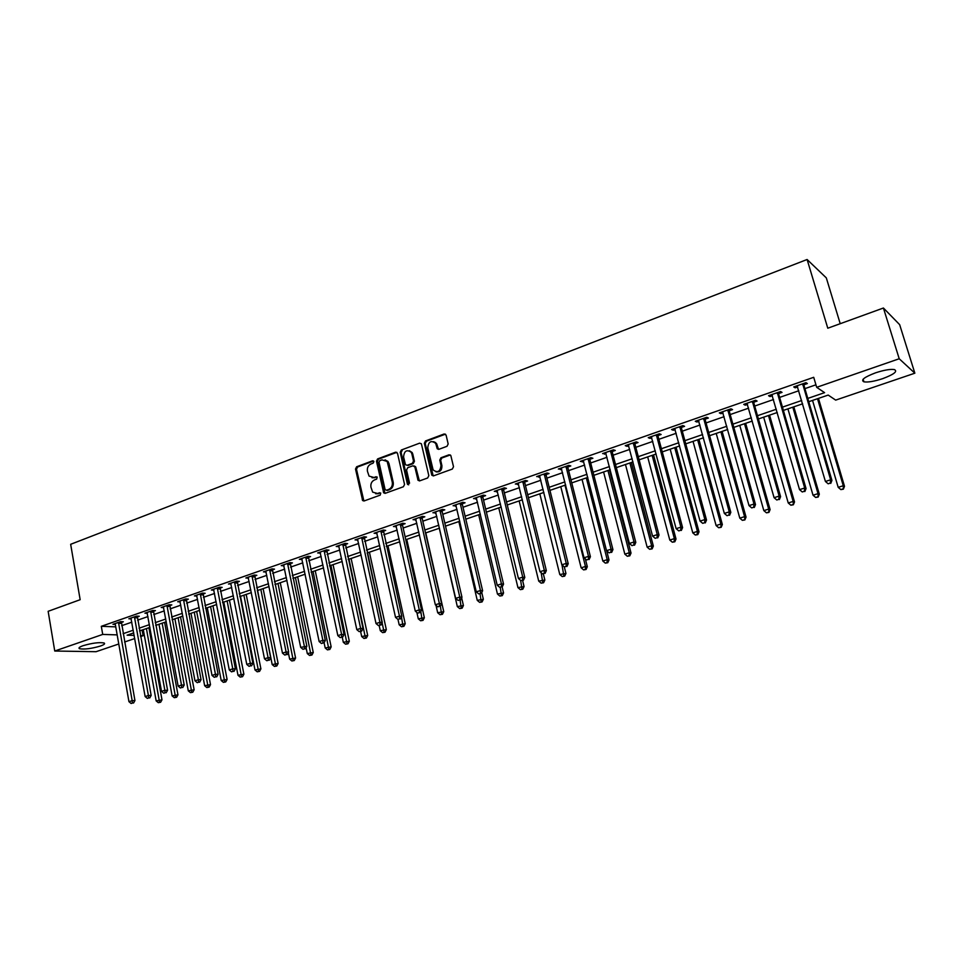 <?xml version="1.0" encoding="UTF-8"?>
<svg xmlns="http://www.w3.org/2000/svg" width="963" height="963" viewBox="0 0 963 963"><rect width="100%" height="100%" fill="white"/><g stroke="black" fill="none" stroke-linecap="round" stroke-linejoin="round"><path stroke-width="1.44" d="M373.897 461.602L372.573 460.796L356.635 466.766L355.516 469.029L362.642 500.567L364.122 500.953L380.192 495.138L380.746 493.032L377.568 493.477L372.669 492.141L370.936 487.158C370.49 483.727 371.706 481.295 374.559 479.887L376.641 479.129L377.207 477.034L374.029 477.492L369.082 476.107L367.421 471.232C366.975 467.801 368.179 465.382 371.032 463.961L373.102 463.191L373.897 461.602M373.572 461.012L357.598 466.995L356.479 469.246L363.906 501.013M379.663 492.731L377.568 493.477M376.112 476.721L374.029 477.492M882.65 378.664C874.235 381.396 867.988 382.455 863.931 381.829C860.441 380.108 864.317 377.111 875.56 372.825C884.022 370.057 890.306 368.973 894.398 369.587C897.877 371.381 893.953 374.402 882.65 378.664M100.405 646.053C91.389 648.665 84.431 649.556 79.508 648.725C78.172 648.039 79.375 647.028 83.107 645.679C92.171 643.043 99.153 642.14 104.064 642.971C105.412 643.669 104.197 644.692 100.405 646.053M446.988 446.302L448.168 443.967L446.098 435.132L444.099 433.988L425.502 440.958L424.334 443.281L431.809 475.228L433.567 475.842L452.321 469.065L453.513 466.718L450.816 455.523L448.987 454.813L440.946 457.762L439.778 460.085L441.006 465.394C440.296 471.617 437.671 473.134 433.133 469.944L427.765 447.807C428.535 441.511 431.171 440.043 435.685 443.377L437.178 448.602L438.972 449.276L446.988 446.302M118.774 643.982L96.071 651.698L54.747 651.024L48.15 611.312L80.158 599.696L70.66 544.3L807.102 259.504L827.783 328.214L883.42 308.016L899.213 358.754L914.85 373.187L835.679 400.114L828.192 395.071L808.764 401.715M54.747 651.024L102.716 634.424L117.173 634.882M807.801 398.417L824.593 392.651L816.684 387.319L813.711 377.303L101.308 626.311L102.716 634.424M816.684 387.319L899.213 358.754M397.502 453.32L395.576 452.177L377.592 458.918L376.461 461.193L383.695 492.863L385.26 493.309L403.401 486.748L404.544 484.461L397.502 453.32M401.342 450.01L419.639 443.161L421.385 443.774L428.824 475.662L427.656 477.985L419.724 480.85L418.026 480.284L414.86 466.959L412.91 465.791L407.71 467.705L406.555 470.004L409.552 483.209L407.385 483.992L400.199 452.309L401.342 450.01L419.639 443.161M101.308 626.311L115.753 626.865M121.675 625.697L131.823 622.17M137.613 620.16L147.953 616.573M153.743 614.563L164.288 610.903M170.09 608.893L180.827 605.173M186.641 603.151L197.571 599.359M203.41 597.337L214.544 593.473M220.395 591.438L231.734 587.502M237.596 585.468L249.152 581.459M255.026 579.425L266.799 575.344M272.685 573.298L284.687 569.133M290.585 567.087L302.803 562.849M308.726 560.791L321.173 556.47M327.095 554.423L339.783 550.017M345.729 547.959L358.657 543.469M364.604 541.399L377.785 536.836M383.743 534.766L397.177 530.095M403.16 528.025L416.847 523.282M422.829 521.2L436.793 516.361M442.787 514.278L457.016 509.343M463.022 507.26L477.528 502.229M483.546 500.134L498.328 495.006M504.359 492.912L519.442 487.687M525.473 485.593L540.857 480.248M546.9 478.154L562.585 472.713M568.639 470.618L584.637 465.057M590.692 462.962L607.015 457.293M613.082 455.198L629.73 449.42M635.809 447.314L652.794 441.415M658.873 439.309L676.195 433.29M682.285 431.183L699.969 425.044M706.06 422.938L724.104 416.678M730.195 414.559L748.612 408.168M754.715 406.049L773.518 399.525M779.621 397.406L798.809 390.749M804.912 388.631L815.938 384.815M121.266 622.507L123.336 621.785L120.556 621.665L112.96 624.313L115.319 624.409L115.018 623.603M137.203 616.958L139.286 616.236L136.529 616.103L128.837 618.776L131.233 618.896M153.334 611.336L155.44 610.602L152.72 610.458L144.919 613.178L147.351 613.299M169.669 605.655L171.811 604.908L169.103 604.74L161.206 607.497L163.674 607.641M186.208 599.889L188.375 599.142L185.69 598.95L177.698 601.743L180.213 601.899M202.964 594.051L205.167 593.292L202.507 593.088L194.406 595.916L196.958 596.097M219.937 588.14L222.164 587.37L219.54 587.153L211.33 590.018L213.918 590.223M231.012 583.831L228.472 584.035L236.79 581.134L239.39 581.375L237.127 582.158M254.557 576.091L256.832 575.296L254.268 575.043L245.842 577.981L248.502 578.197M272.204 569.94L274.515 569.133L271.975 568.868L263.441 571.841L266.137 572.058M290.08 563.716L292.427 562.898L289.911 562.609L281.268 565.63L284.013 565.835M308.208 557.408L310.58 556.578L308.1 556.277L299.349 559.322L302.117 559.527M326.577 551.005L328.985 550.174L326.529 549.849L317.658 552.943L320.474 553.135M345.187 544.528L347.631 543.674L345.211 543.337L336.219 546.466L339.072 546.659M364.062 537.956L366.53 537.089L364.158 536.728L355.034 539.906L357.923 540.087M383.19 531.287L385.694 530.42L383.358 530.035L374.101 533.261L377.039 533.43M402.582 524.534L405.122 523.655L402.823 523.246L393.446 526.52L396.419 526.677M422.239 517.685L424.815 516.794L422.552 516.361L413.043 519.683L416.064 519.839M442.186 510.739L444.798 509.836L442.571 509.379L432.929 512.749L435.998 512.894M462.396 503.697L465.057 502.782L462.866 502.301L453.091 505.719L456.197 505.864M482.908 496.559L485.605 495.62L483.462 495.126L473.543 498.581L476.697 498.726M503.709 489.312L506.442 488.361L504.347 487.844L494.284 491.347L497.486 491.479M524.811 481.969L527.58 481.006L525.533 480.453L515.325 484.016L518.576 484.136M546.226 474.506L549.03 473.531L547.032 472.965L536.668 476.577L539.978 476.685M567.941 466.947L570.794 465.948L568.844 465.358L558.335 469.017L561.682 469.125M566.413 467.476L567.52 467.091M589.982 459.267L592.883 458.256L590.981 457.63L580.304 461.349L583.71 461.458M588.501 459.784L589.573 459.411M612.36 451.478L615.297 450.455L613.443 449.805L602.621 453.573L606.076 453.669M610.915 451.984L611.95 451.623M635.062 443.57L638.036 442.535L636.242 441.848L625.252 445.676L627.082 446.351L628.767 445.761M633.654 444.063L634.665 443.702M658.114 435.541L661.136 434.494L659.39 433.783L648.243 437.671L650.001 438.37L651.807 437.744M656.754 436.01L657.729 435.673M681.503 427.391L684.573 426.32L682.899 425.586L671.572 429.534L673.281 430.256L675.195 429.594M680.203 427.849L681.142 427.524M705.265 419.122L708.383 418.038L706.758 417.256L695.262 421.276L696.911 422.035L698.945 421.325M729.388 410.72L732.554 409.612L730.989 408.818L719.313 412.886L720.902 413.681L723.057 412.922M753.885 402.185L757.099 401.065L755.606 400.235L743.737 404.364L745.266 405.194L747.541 404.4M778.766 393.518L782.028 392.386L780.608 391.508L768.558 395.709L770.015 396.575L772.422 395.733M804.033 384.719L807.355 383.563L805.995 382.66L793.753 386.921L795.149 387.812L797.689 386.933M840.218 323.7L826.314 277.886L807.102 259.504M883.42 308.016L899.659 324.663L914.85 373.187M142.091 630.055L143.114 635.7L140.562 636.567M134.76 638.541L124.564 642.008M133.749 632.908L127.092 635.195L134.194 635.411M140.393 635.616L143.114 635.7M802.636 403.822L783.388 410.407M777.261 412.513L758.411 418.965M752.284 421.06L733.806 427.391M727.691 429.486L709.587 435.685M703.484 437.78L685.74 443.859M679.637 445.941L662.255 451.9M656.152 453.994L639.119 459.82M633.028 461.915L616.32 467.633M610.241 469.715L593.87 475.325M587.791 477.407L571.745 482.896M565.678 484.979L549.945 490.372M543.878 492.442L528.458 497.727M522.403 499.797L507.272 504.985M501.229 507.044L486.399 512.135M480.368 514.194L465.815 519.177M459.796 521.236L445.52 526.123M439.513 528.181L425.514 532.984M419.519 535.031L405.784 539.737M399.789 541.796L386.319 546.406M380.349 548.453L367.132 552.979M361.161 555.025L348.197 559.467M342.238 561.501L329.515 565.859M323.58 567.893L311.097 572.166M305.163 574.201L292.908 578.402M286.998 580.424L274.973 584.541M269.062 586.563L257.265 590.608M251.367 592.63L239.787 596.591M233.913 598.601L222.537 602.501M216.675 604.511L205.516 608.327M199.666 610.337L188.7 614.093M182.862 616.091L172.112 619.775M166.286 621.773L155.729 625.384M149.915 627.37L139.551 630.921M123.095 633.702L133.267 630.199M139.057 628.213L149.421 624.65M155.224 622.652L165.78 619.028M171.607 617.03L182.356 613.335M188.182 611.336L199.136 607.569M204.987 605.558L216.133 601.731M221.996 599.708L233.359 595.808M239.233 593.786L250.813 589.813M256.7 587.791L268.496 583.734M274.395 581.712L286.408 577.583M292.319 575.549L304.573 571.336M310.495 569.302L322.966 565.016M328.913 562.982L341.624 558.612M347.571 556.566L360.535 552.112M366.494 550.066L379.699 545.527M385.669 543.469L399.139 538.847M405.122 536.788L418.845 532.07M424.839 530.011L438.827 525.208M444.834 523.138L459.098 518.238M465.105 516.18L479.646 511.172M485.677 509.102L500.507 504.01M506.538 501.94L521.657 496.739M527.7 494.669L543.12 489.373M549.175 487.29L564.896 481.885M570.963 479.803L586.997 474.29M593.064 472.207L609.423 466.586M615.501 464.491L632.197 458.761M638.276 456.667L655.309 450.816M661.4 448.722L678.771 442.751M684.874 440.657L702.593 434.566M708.696 432.471L726.788 426.26M732.903 424.153L751.357 417.81M757.472 415.715L776.322 409.239M782.438 407.132L801.673 400.524M388.221 463.564L387.68 461.169M248.43 578.221L248.273 577.451M266.005 572.106L265.8 571.131M283.796 565.907L300.685 647.365L306.848 646.269L290.212 562.645M301.84 559.623L301.612 558.54M320.113 553.256L319.885 552.16M338.651 546.803L338.41 545.708M357.429 540.267L357.189 539.16M376.461 533.634L376.22 532.515M395.769 526.905L395.516 525.798M415.33 520.092L415.077 518.973M435.168 513.183L434.915 512.051M455.294 506.177L455.03 505.045M475.698 499.075L475.433 497.931M496.402 491.864L496.126 490.709M517.396 484.545L517.107 483.39M538.69 477.13L538.401 475.963M560.31 469.607L560.009 468.427M582.242 461.963L581.941 460.783M604.487 454.211L604.186 453.031M627.082 446.351L626.769 445.159M650.001 438.37L649.688 437.166M673.281 430.256L672.956 429.053M696.911 422.035L696.574 420.819M720.902 413.681L720.565 412.453M745.266 405.194L744.917 403.954M770.015 396.575L769.654 395.336M795.149 387.812L794.788 386.572M372.031 477.744L374.98 477.696M375.666 493.742L378.519 493.682M396.864 452.333L378.543 459.146L377.412 461.421L384.995 493.381M379.795 460.687L379.001 462.276L385.068 489.457L386.404 490.275L388.619 489.481C391.52 488.06 392.735 485.629 392.278 482.162L387.174 461.446L381.998 459.857L379.795 460.687M385.08 459.833L388.113 461.674L389.04 463.769L393.217 482.367C393.674 485.834 392.459 488.265 389.558 489.673L387.343 490.48M414.186 465.936L415.775 467.175L419.387 480.934M402.269 450.251L401.126 452.55L408.673 484.846M411.851 453.814L411.213 452.285C406.783 449.288 404.231 450.828 403.581 456.895L405.483 464.732L407.156 465.273L412.357 463.359L413.512 461.048L411.851 453.814L412.778 454.055L412.14 452.526L409.419 450.756M412.778 454.055L414.427 461.277L413.271 463.588L408.083 465.502M433.759 441.62L436.588 443.63L438.538 449.36M436.034 471.846C440.055 472.291 442.017 470.209 441.909 465.623L441.006 465.394M450.311 454.957L441.848 457.991L440.669 460.326L441.909 465.623M445.472 434.157L426.404 441.21L425.237 443.534L433.194 475.927M143.294 629.633L156.162 700.895L161.989 699.824L148.904 627.72M159.557 702.28L158.293 702.677L160.616 702.244L159.557 702.28L146.424 628.574M158.293 702.677L156.162 700.895M161.989 699.824L160.616 702.244M118.497 622.387L132.16 700.655L128.946 701.666L115.307 624.361M121.374 621.701L134.94 700.57L132.16 700.655L132.413 703.086L131.124 703.496L132.413 703.086M133.532 703.05L134.94 700.57M128.946 701.666L131.124 703.496M159.003 624.265L172.124 695.9L177.962 694.829L164.613 622.339M175.555 697.284L174.267 697.694L176.602 697.26L175.555 697.284L162.169 623.181M174.267 697.694L172.124 695.9M177.962 694.829L176.602 697.26M174.905 618.812L188.279 690.844L194.141 689.773L180.526 616.886M191.733 692.241L190.433 692.638L192.781 692.216L191.733 692.241L178.107 617.716M190.433 692.638L188.279 690.844M194.141 689.773L192.781 692.216M190.999 613.299L204.65 685.716L210.512 684.645L196.645 611.373M208.128 687.113L206.804 687.534L209.164 687.101L208.128 687.113L194.249 612.191M206.804 687.534L204.65 685.716M210.512 684.645L209.164 687.101M134.447 616.826L148.398 695.515L145.136 696.55L130.92 618.053M137.3 616.139L151.155 695.455L148.398 695.515L148.639 697.97L147.327 698.392L148.639 697.97M149.734 697.946L151.155 695.455M145.136 696.55L147.327 698.392M150.601 611.192L164.842 690.315L161.531 691.362L147.026 612.432M153.43 610.494L167.574 690.266L164.842 690.315L165.07 692.794L163.746 693.216L165.07 692.794M166.154 692.77L167.574 690.266M161.531 691.362L163.746 693.216M166.96 605.486L181.489 685.054L178.143 686.113L163.349 606.75M169.777 604.788L184.198 685.018L181.489 685.054L181.706 687.558L180.37 687.979L181.706 687.558M182.789 687.534L184.198 685.018M178.143 686.113L180.37 687.979M207.298 607.725L221.213 680.528L227.099 679.457L212.943 605.787M224.728 681.936L223.392 682.358L225.751 681.924L224.728 681.936L210.584 606.594M223.392 682.358L221.213 680.528M227.099 679.457L225.751 681.924M183.524 599.708L198.366 679.722L194.971 680.793L179.864 600.984M186.316 598.998L201.038 679.697L198.366 679.722L198.559 682.237L197.21 682.671L198.559 682.237M199.63 682.225L201.038 679.697M194.971 680.793L197.21 682.671M223.801 602.068L237.993 675.268L243.892 674.208L229.459 600.13M241.532 676.688L240.184 677.109L242.544 676.688L241.532 676.688L227.124 600.924M240.184 677.109L237.993 675.268M243.892 674.208L242.544 676.688M200.304 593.858L215.447 674.317L212.016 675.4L196.596 595.158M203.073 593.136L218.107 674.305L215.447 674.317L215.64 676.857L214.268 677.29L215.64 676.857M216.699 676.857L218.107 674.305M212.016 675.4L214.268 677.29M240.509 596.35L254.99 669.947L260.901 668.888L246.191 594.4M258.566 671.38L257.193 671.801L259.553 671.367L258.566 671.38L243.88 595.194M257.193 671.801L254.99 669.947M260.901 668.888L259.553 671.367M217.301 587.936L232.757 668.84L229.278 669.947L213.557 589.236M220.058 587.201L235.393 668.852L232.757 668.84L232.938 671.404L231.541 671.849L232.938 671.404M233.985 671.404L235.393 668.852M229.278 669.947L231.541 671.849M257.434 590.548L272.192 664.566L278.126 663.495L263.116 588.598M275.803 665.987L274.419 666.42L276.79 665.999L275.803 665.987L260.841 589.38M274.419 666.42L272.192 664.566M278.126 663.495L276.79 665.999M234.527 581.929L250.308 663.302L246.781 664.41L230.723 583.253M237.247 581.183L252.896 663.314L250.308 663.302L250.464 665.878L249.056 666.324L250.464 665.878M251.499 665.89L252.896 663.314M246.781 664.41L249.056 666.324M288.322 652.613L289.634 659.101L295.581 658.03L280.269 582.723M293.27 660.534L291.861 660.979L294.245 660.546L293.27 660.534L278.03 583.494M291.861 660.979L289.634 659.101M295.581 658.03L294.245 660.546M251.981 575.838L268.075 657.681L264.5 658.812L248.117 577.186M254.677 575.08L270.651 657.705L268.075 657.681L268.232 660.281L266.799 660.726L268.232 660.281M269.255 660.293L270.651 657.705M264.5 658.812L266.799 660.726M306.09 647.714L307.293 653.576L313.264 652.505L297.639 576.777M310.965 655.021L309.544 655.454L311.928 655.033L310.965 655.021L295.436 577.535M309.544 655.454L307.293 653.576M313.264 652.505L311.928 655.033M269.652 569.675L286.095 651.987L282.472 653.131L265.752 571.035M272.324 568.904L288.623 652.035L286.095 651.987L286.228 654.611L284.783 655.069L286.228 654.611M287.239 654.623L288.623 652.035M282.472 653.131L284.783 655.069M324.098 642.766L325.193 647.967L331.164 646.895L315.238 570.746M328.889 649.423L327.444 649.869L329.84 649.435L328.889 649.423L313.059 571.492M327.444 649.869L325.193 647.967M331.164 646.895L329.84 649.435M287.564 563.427L304.344 646.209L304.464 648.857L302.996 649.327L304.464 648.857M305.476 648.881L306.848 646.269M300.685 647.365L302.996 649.327M342.262 637.289L343.322 642.297L349.316 641.226L333.066 564.643M347.053 643.753L345.585 644.199L347.992 643.778L347.053 643.753L330.923 565.377M345.585 644.199L343.322 642.297M349.316 641.226L347.992 643.778M305.716 557.108L322.858 640.359L319.138 641.539L301.708 558.504M308.341 556.301L325.325 640.443L322.858 640.359L322.954 643.031L321.473 643.501L322.954 643.031M323.941 643.055L325.325 640.443M319.138 641.539L321.473 643.501M360.607 631.511L361.691 636.543L367.697 635.472L351.122 558.456M365.459 638L363.978 638.469L366.385 638.036L365.459 638L349.015 559.178M363.978 638.469L361.691 636.543M367.697 635.472L366.385 638.036M324.122 550.692L341.612 634.424L337.844 635.616L320.053 552.1M326.71 549.873L344.044 634.521L341.612 634.424L341.696 637.121L340.192 637.602L341.696 637.121M342.672 637.157L344.044 634.521M337.844 635.616L340.192 637.602M379.193 625.589L380.301 630.705L386.332 629.646L369.419 552.196M384.105 632.185L382.612 632.643L385.019 632.222L384.105 632.185L367.348 552.906M382.612 632.643L380.301 630.705M386.332 629.646L385.019 632.222M342.768 544.179L360.631 628.418L356.804 629.621L338.651 545.624M345.332 543.349L363.027 628.526L360.631 628.418L360.704 631.138L359.175 631.62L360.704 631.138M361.655 631.174L363.027 628.526M356.804 629.621L359.175 631.62M397.984 619.402L399.176 624.806L405.218 623.735L387.969 545.84M403.003 626.275L401.487 626.757L403.906 626.323L403.003 626.275L401.487 616.874M401.487 626.757L399.176 624.806M405.218 623.735L403.906 626.323M361.679 537.595L379.904 622.315L376.027 623.543L357.502 539.051M364.207 536.74L382.275 622.447L379.904 622.315L379.964 625.059L378.411 625.553L379.964 625.059M380.903 625.119L382.275 622.447M376.027 623.543L378.411 625.553M416.871 612.468L418.291 618.812L424.358 617.752L406.759 539.412M422.167 620.292L420.626 620.774L423.046 620.353L422.167 620.292L420.795 611.565M420.626 620.774L418.291 618.812M424.358 617.752L423.046 620.353M380.842 530.914L399.452 616.139L395.528 617.379L376.605 532.383M383.334 530.035L401.776 616.284L399.452 616.139L399.489 618.908L397.924 619.402L399.489 618.908M400.427 618.968L401.776 616.284M395.528 617.379L397.924 619.402M435.998 605.354L437.684 612.745L443.75 611.674L425.79 532.888M441.584 614.238L440.031 614.719L442.45 614.298L441.584 614.238L440.38 606.209M440.031 614.719L437.684 612.745M443.75 611.674L442.45 614.298M400.271 524.137L419.278 609.868L415.294 611.132L395.974 525.629M402.727 523.282L402.582 525.485L421.565 610.036L419.278 609.868L419.302 612.661L417.701 613.166L419.302 612.661M420.217 612.733L421.565 610.036M415.294 611.132L417.701 613.166M439.297 528.266L457.329 606.594L463.42 605.522L461.662 597.927M461.277 608.086L459.688 608.58L462.132 608.159L461.277 608.086L460.097 600.166M459.688 608.58L457.329 606.594M463.42 605.522L462.132 608.159M419.976 517.263L439.381 603.512L435.336 604.788L415.619 518.78M422.384 516.421L422.251 518.648L441.632 603.705L439.381 603.512L439.381 606.329L437.768 606.846L439.381 606.329M440.284 606.401L441.632 603.705M435.336 604.788L437.768 606.846M435.553 442.414L435.553 443.161M437.467 448.975L437.286 448.192M458.857 521.561L477.251 600.346L483.354 599.287L481.765 592.51M481.235 601.863L479.634 602.356L482.066 601.935L481.235 601.863L480.043 593.882M479.634 602.356L477.251 600.346M483.354 599.287L482.066 601.935M439.947 510.294L459.772 597.072L455.668 598.36L435.541 511.835M442.33 509.463L442.186 511.714L461.975 597.277L459.772 597.072L459.76 599.913L458.111 600.431L459.76 599.913M460.639 599.997L461.975 597.277M455.668 598.36L458.111 600.431M478.671 514.772L497.45 594.027L503.565 592.967L502.132 586.924M501.47 595.543L499.845 596.049L502.289 595.628L501.47 595.543L500.254 587.382M499.845 596.049L497.45 594.027M503.565 592.967L502.289 595.628M444.124 433.976L444.99 434.253M460.206 503.228L480.453 590.524L476.3 591.848L455.74 504.793M462.553 502.421L462.409 504.672L482.619 590.752L480.453 590.524L480.417 593.401L478.755 593.93L480.417 593.401M481.283 593.485L482.619 590.752M476.3 591.848L478.755 593.93M498.774 507.886L517.938 587.611L524.065 586.551L522.596 580.472M521.994 589.127L520.345 589.645L522.801 589.224L521.994 589.127L520.634 580.376M520.345 589.645L517.938 587.611M524.065 586.551L522.801 589.224M480.766 496.065L501.434 583.891L497.221 585.227L476.228 497.654M483.053 495.271L482.92 497.534L503.553 584.144L501.434 583.891L501.386 586.792L499.701 587.322L501.386 586.792M502.229 586.888L503.553 584.144M497.221 585.227L499.701 587.322M519.153 500.916L538.714 581.11L544.853 580.051L543.361 573.936M542.807 582.639L541.134 583.157L543.589 582.735L542.807 582.639L541.17 572.72M541.134 583.157L538.714 581.11M544.853 580.051L543.589 582.735M501.603 488.795L522.728 577.162L518.443 578.522L497.004 490.408M503.854 488.012L503.721 490.299L524.799 577.439L522.728 577.162L522.656 580.087L520.935 580.629L522.656 580.087M523.475 580.195L524.799 577.439M518.443 578.522L520.935 580.629M539.822 493.838L559.78 574.514L565.943 573.454L564.306 566.894M563.921 576.043L562.223 576.572L564.679 576.151L563.921 576.043L561.983 564.92M562.223 576.572L559.78 574.514M565.943 573.454L564.679 576.151M522.753 481.428L544.324 570.337L539.978 571.709L518.082 483.053M524.967 480.657L524.823 482.957L546.346 570.626L544.324 570.337L544.227 573.286L542.494 573.84L544.227 573.286M545.046 573.406L546.346 570.626M539.978 571.709L542.494 573.84M560.779 486.652L581.146 567.821L585.468 566.461L587.322 566.762L585.348 558.913M585.335 569.362L583.602 569.903L586.082 569.47L585.335 569.362L585.468 566.461L565.004 485.208M583.602 569.903L581.146 567.821M587.322 566.762L586.082 569.47M544.215 473.94L566.244 563.403L561.838 564.8L539.473 475.59M546.37 473.194L546.238 475.505L568.218 563.716L566.244 563.403L566.124 566.388L564.366 566.942L566.124 566.388M566.918 566.509L568.218 563.716M561.838 564.8L564.366 566.942M582.037 479.369L602.826 561.032L607.208 559.659L609.013 559.972L606.666 550.788M607.051 562.573L605.306 563.126L607.785 562.705L607.051 562.573L607.208 559.659L586.323 477.901M605.306 563.126L602.826 561.032M609.013 559.972L607.785 562.705M565.979 466.345L588.489 556.373L584.011 557.782L561.176 468.03M568.098 465.611L567.965 467.946L566.003 467.356L567.965 467.946L590.415 556.71L588.489 556.373L588.357 559.383L586.563 559.948L588.357 559.383M589.127 559.515L590.415 556.71M584.011 557.782L586.563 559.948M603.596 471.99L624.831 554.134L629.26 552.75L631.03 553.087L609.459 469.98M629.092 555.699L627.322 556.253L629.802 555.832L629.092 555.699L629.26 552.75L607.942 470.498M627.322 556.253L624.831 554.134M631.03 553.087L629.802 555.832M588.08 458.641L611.072 549.235L606.534 550.667L583.193 460.35M590.138 457.931L590.006 460.278L612.937 549.596L611.072 549.235L610.915 552.268L609.098 552.846L610.915 552.268M611.661 552.413L612.937 549.596M606.534 550.667L609.098 552.846M625.469 464.503L647.148 547.153L651.65 545.744L653.359 546.105L631.343 462.481M651.457 548.717L649.652 549.283L652.132 548.862L651.457 548.717L651.65 545.744L629.886 462.986M649.652 549.283L647.148 547.153M653.359 546.105L652.132 548.862M610.494 450.828L633.991 541.988L629.381 543.445L605.546 452.55M612.504 450.13L612.384 452.49L635.809 542.374L633.991 541.988L633.81 545.058L631.969 545.636L633.81 545.058M634.533 545.202L635.809 542.374M629.381 543.445L631.969 545.636M647.666 456.895L669.791 540.062L674.365 538.63L676.014 539.015L653.54 454.885M674.148 541.627L672.318 542.205L674.81 541.784L674.148 541.627L674.365 538.63L652.144 455.367M672.318 542.205L669.791 540.062M676.014 539.015L674.81 541.784M633.257 442.896L657.26 534.621L652.577 536.102L628.225 444.641M635.207 442.21L635.086 444.593L659.017 535.043L657.26 534.621L657.055 537.727L655.177 538.317L657.055 537.727M657.753 537.884L659.017 535.043M652.577 536.102L655.177 538.317M670.176 449.179L692.782 532.864L697.417 531.407L699.018 531.817L676.062 447.169M697.176 534.441L695.322 535.019L697.814 534.609L697.176 534.441L697.417 531.407L674.726 447.626M695.322 535.019L692.782 532.864M699.018 531.817L697.814 534.609M656.357 434.831L680.889 527.158L676.134 528.663L651.253 436.612M658.259 434.169L658.138 436.576L682.586 527.592L680.889 527.158L680.66 530.288L678.759 530.89L680.66 530.288M681.335 530.457L682.586 527.592M676.134 528.663L678.759 530.89M693.035 441.355L716.111 525.557L720.818 524.077L722.358 524.522L698.921 439.345M720.553 527.146L718.663 527.736L721.167 527.315L720.818 524.077L697.645 439.778M718.663 527.736L716.111 525.557M722.358 524.522L721.167 527.315M679.818 426.657L704.88 519.575L700.053 521.091L674.63 428.463M681.66 426.019L681.539 428.427L706.517 520.032L704.88 519.575L704.627 522.728L702.689 523.342L704.627 522.728M705.277 522.909L706.517 520.032M700.053 521.091L702.689 523.342M716.219 433.41L739.789 518.142L744.568 516.649L746.048 517.107L722.118 431.4M744.279 519.743L742.365 520.333L744.868 519.924L744.568 516.649L720.902 431.809M742.365 520.333L739.789 518.142M746.048 517.107L744.868 519.924M703.628 418.351L729.256 511.871L724.345 513.411L698.368 420.193M705.41 417.725L705.289 420.169L730.821 512.352L729.256 511.871L728.967 515.061L727.005 515.674L728.967 515.061M729.593 515.253L730.821 512.352M724.345 513.411L727.005 515.674M739.765 425.357L763.828 510.619L768.679 509.09L770.099 509.583L745.663 423.335M768.366 512.22L766.428 512.822L768.931 512.412L768.679 509.09L744.507 423.732M766.428 512.822L763.828 510.619M770.099 509.583L768.931 512.412M727.811 409.913L754.005 504.034L749.021 505.611L722.467 411.779M729.533 409.323L729.412 411.767L755.51 504.564L754.005 504.034L753.692 507.272L751.694 507.898L753.692 507.272M754.294 507.477L755.51 504.564M749.021 505.611L751.694 507.898M763.659 417.172L788.24 502.975L793.163 501.422L794.523 501.94L769.557 415.149M792.826 504.588L790.852 505.202L793.368 504.781L793.163 501.422L768.474 415.522M790.852 505.202L788.24 502.975M794.523 501.94L793.368 504.781M752.38 401.354L779.139 496.089L774.083 497.69L746.951 403.244M754.029 400.777L753.921 403.244L780.584 496.643L779.139 496.089L778.802 499.352L776.78 499.99L778.802 499.352M779.38 499.568L780.584 496.643M774.083 497.69L776.78 499.99M787.915 408.866L813.025 495.211L818.02 493.646L819.32 494.188L793.825 406.831M817.659 496.836L815.661 497.45L818.177 497.04L818.02 493.646L792.814 407.18M815.661 497.45L813.025 495.211M819.32 494.188L818.177 497.04M777.322 392.651L804.683 488.012L799.543 489.637L771.808 394.577M778.911 392.097L778.802 394.589L806.055 488.59L804.683 488.012L804.322 491.311L802.263 491.961L804.322 491.311M804.863 491.539L806.055 488.59M799.543 489.637L802.263 491.961M812.543 400.427L838.195 487.326L843.275 485.737L844.503 486.303L818.466 398.405M842.878 488.951L840.843 489.589L843.371 489.18L843.275 485.737L817.515 398.718M840.843 489.589L838.195 487.326M844.503 486.303L843.371 489.18M802.673 383.816L830.636 479.803L825.411 481.464L797.063 385.766M804.189 383.286L804.081 385.79L831.936 480.417L830.636 479.803L830.238 483.137L828.156 483.799L830.238 483.137M830.768 483.378L831.936 480.417M825.411 481.464L828.156 483.799M373.524 461.024L372.573 460.796M363.207 499.966L362.244 499.773M356.479 469.246L355.516 469.029M357.598 466.995L356.635 466.766M384.297 492.334L383.358 492.129M377.412 461.421L376.461 461.193M378.543 459.146L377.592 458.918M396.515 452.417L395.576 452.177M389.558 489.673L388.619 489.481M393.217 482.367L392.278 482.162M389.04 463.769L388.101 463.54M418.676 479.887L417.761 479.67M415.775 467.175L414.86 466.959M408.3 484.208L407.385 483.992M401.126 452.55L400.199 452.309M413.271 463.588L412.357 463.359M414.427 461.277L413.512 461.048M437.888 448.361L436.985 448.108M437.082 444.918L436.179 444.665M440.669 460.326L439.778 460.085M441.848 457.991L440.946 457.762M449.877 455.054L448.987 454.813M432.483 474.879L431.58 474.663M425.237 443.534L424.334 443.281M426.404 441.21L425.502 440.958M118.461 622.616L121.242 622.736M118.473 623.254L121.254 623.374M134.411 617.054L137.167 617.187M134.435 617.692L137.191 617.825M150.565 611.421L153.298 611.577M150.589 612.071L153.322 612.215M166.924 605.727L169.632 605.883M166.948 606.365L169.657 606.534M183.5 599.949L186.184 600.13M183.512 600.599L186.196 600.78M200.28 594.099L202.94 594.291M200.304 594.749L202.952 594.941M217.277 588.164L219.913 588.381M217.301 588.826L219.937 589.043M234.503 582.17L237.103 582.398M234.527 582.832L237.127 583.06M251.945 576.079L254.521 576.331M251.969 576.753L254.545 576.993M269.628 569.915L272.168 570.18M269.652 570.59L272.192 570.854M287.54 563.68L290.056 563.957M287.564 564.354L290.08 564.631M305.692 557.348L308.172 557.649M305.716 558.022L308.208 558.323M324.098 550.932L326.541 551.257M324.122 551.618L326.577 551.931M342.744 544.432L345.163 544.769M342.768 545.118L345.187 545.455M361.643 537.836L364.026 538.197M361.679 538.534L364.062 538.895M380.806 531.155L383.154 531.54M380.842 531.853L383.19 532.238M400.235 524.39L402.546 524.787M400.271 525.088L402.582 525.485M419.94 517.516L422.215 517.938M419.976 518.226L422.251 518.648M439.922 510.559L442.149 511.004M439.959 511.269L442.186 511.714M460.182 503.493L462.372 503.962M460.218 504.203L462.409 504.672M480.73 496.33L482.884 496.824M480.778 497.04L482.92 497.534M501.579 489.06L503.685 489.577M501.627 489.782L503.721 490.299M522.728 481.681L524.787 482.234M522.777 482.415L524.823 482.957M544.179 474.205L546.19 474.771M544.227 474.94L546.238 475.505M565.955 466.622L567.917 467.211M588.044 458.918L589.958 459.532M588.092 459.652L590.006 460.278M610.47 451.093L612.324 451.743M610.518 451.852L612.384 452.49M633.233 443.161L635.026 443.847M633.281 443.919L635.086 444.593M656.333 435.107L658.078 435.818M656.393 435.866L658.138 436.576M679.782 426.934L681.479 427.668M679.842 427.692L681.539 428.427M703.604 418.628L705.229 419.399M703.664 419.399L705.289 420.169M727.787 410.202L729.352 410.996M727.847 410.972L729.412 411.767M752.344 401.631L753.848 402.474M752.416 402.414L753.921 403.244M777.297 392.94L778.73 393.807M777.358 393.723L778.802 394.589M802.636 384.105L804.009 385.007M802.709 384.899L804.081 385.79M863.931 381.829L863.137 379.205M79.508 648.725L79.303 647.521M363.605 500.76L362.642 500.567M384.646 493.056L383.695 492.863M388.113 461.674L387.174 461.446M418.941 480.501L418.026 480.284M415.522 466.586L414.608 466.357M408.505 484.654L407.578 484.449M412.14 452.526L411.213 452.285M438.069 448.854L437.178 448.602M436.588 443.63L435.685 443.377M432.712 475.445L431.809 475.228M588.068 459.52L589.982 460.145M610.47 451.575L612.324 452.225M633.221 443.51L635.026 444.184M656.321 435.324L658.066 436.034M679.782 427.03L681.467 427.765"/></g></svg>
